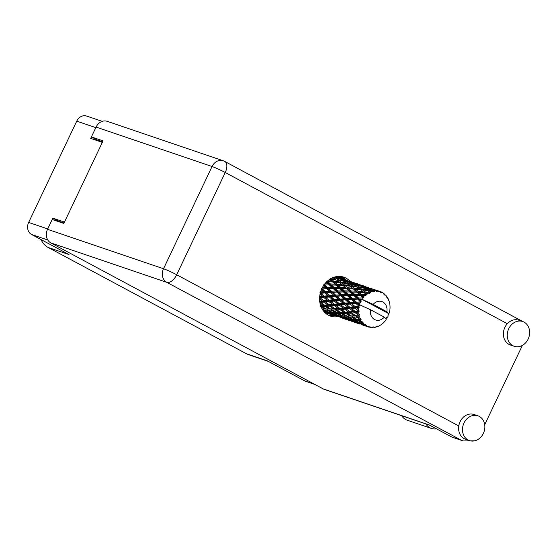 <?xml version="1.0" encoding="UTF-8"?>
<svg xmlns="http://www.w3.org/2000/svg" width="557" height="557" viewBox="0 0 557 557"><rect width="100%" height="100%" fill="white"/><g stroke="black" fill="none" stroke-linecap="round" stroke-linejoin="round"><path stroke-width="0.84" d="M95.957 127.344A9.274 7.756 108.8 0 0 95.811 127.63L90.694 138.408L102.328 142.362M268.3 361.389L248.596 354.684A20.936 17.518 -71.2 0 1 246.382 353.723L48.174 247.475L69.026 254.57L31.54 234.476A9.274 7.756 -71.2 0 1 28.644 222.445L76.741 121.148A9.274 7.756 -71.2 0 1 86.593 116.051L102.216 121.363M64.466 222.104L52.831 218.149L47.714 228.927A9.274 7.756 108.8 0 0 47.582 229.219M314.893 384.455L305.696 381.329A9.274 7.756 -71.2 0 1 304.714 380.904L267.235 360.811L246.382 353.723M48.174 247.475A20.936 17.518 -71.2 0 1 41.009 239.552M96.438 140.357L96.723 139.758M52.831 218.149L58.144 221.004L64.041 223.002M57.942 221.435L58.144 221.004M331.965 315.547A9.72 8.132 108.8 0 0 329.466 314.044A9.72 8.132 108.8 0 0 326.221 313.751M468.075 439.981A13.083 10.952 108.8 0 0 469.46 440.58A13.083 10.952 108.8 0 0 483.727 432.566A13.083 10.952 108.8 0 0 479.271 416.406A13.083 10.952 108.8 0 0 477.885 415.807A13.083 10.952 108.8 0 0 463.626 423.828A13.083 10.952 108.8 0 0 468.075 439.981M477.885 415.807L474.007 414.492A13.083 10.952 108.8 0 0 458.787 425.959A13.083 10.952 108.8 0 0 464.204 438.665A13.083 10.952 108.8 0 0 465.589 439.264L469.46 440.58M512.851 345.688A13.083 10.952 108.8 0 0 514.236 346.294A13.083 10.952 108.8 0 0 528.502 338.273A13.083 10.952 108.8 0 0 524.046 322.113A13.083 10.952 108.8 0 0 522.661 321.514A13.083 10.952 108.8 0 0 508.395 329.535A13.083 10.952 108.8 0 0 512.851 345.688M522.661 321.514L518.783 320.198A13.083 10.952 108.8 0 0 507.336 323.721A13.083 10.952 108.8 0 0 508.973 344.372A13.083 10.952 108.8 0 0 510.358 344.971L514.236 346.294M349.963 281.243A20.56 17.204 108.8 0 0 345.96 278.11A20.56 17.204 108.8 0 0 343.78 277.163A20.56 17.204 108.8 0 0 321.368 289.765A20.56 17.204 108.8 0 0 328.365 315.158A20.56 17.204 108.8 0 0 330.545 316.104A20.56 17.204 108.8 0 0 337.932 316.641M341.796 276.648A20.56 17.204 -71.2 0 1 342.082 276.794A20.56 17.204 -71.2 0 1 346.092 279.927M522.375 345.403L484.715 424.719M451.483 436.869L463.18 440.949L452.59 437.349A10.465 8.759 -71.2 0 1 451.483 436.869L429.336 424.998L323.206 388.911L50.805 242.901A10.465 8.759 -71.2 0 1 47.533 229.317L163.514 268.746L212.057 166.508L96.083 127.08L91.411 136.911L96.946 139.877L102.599 141.798M91.411 136.911L103.038 140.865L63.832 223.434L52.205 219.486L47.533 229.317M429.872 425.283L324.313 389.399A10.465 8.759 -71.2 0 1 323.206 388.911M96.083 127.08A10.465 8.759 -71.2 0 1 107.202 121.322L223.183 160.75A10.465 8.759 108.8 0 0 212.057 166.508A10.465 0.787 25.4 0 1 225.237 172.51L176.687 274.747L458.787 425.959M334.054 315.318A20.56 17.204 -71.2 0 1 328.651 315.304M463.18 440.949L474.759 440.803M507.336 323.721L225.237 172.51A10.465 5.674 118.2 0 0 224.756 161.439L522.891 321.598M436.479 428.827A14.204 11.885 -71.2 0 1 431.431 428.444L407.244 420.222A14.204 11.885 -71.2 0 1 401.674 415.696M431.431 428.444A14.204 11.885 -71.2 0 1 425.861 423.919M337.173 276.516L345.542 279.356M344.546 278.458L338.51 276.404M386.015 318.966L386.69 318.813A18.694 15.645 108.8 0 0 386.892 318.486L386.732 317.511L387.602 317.212A18.694 15.645 108.8 0 0 387.909 316.599A18.694 15.645 108.8 0 0 388.187 315.972L387.895 315.053L388.73 314.614A18.694 15.645 108.8 0 0 388.863 314.245L388.577 313.577L361.681 299.165A18.694 15.645 108.8 0 0 360.985 300.293L359.815 299.193L361.695 299.137A18.694 15.645 108.8 0 0 361.681 299.165L373.148 304.394L386.843 311.739A9.72 8.132 108.8 0 0 382.875 302.005A9.72 8.132 108.8 0 0 373.148 304.394M337.472 277.003L336.393 276.627M324.835 312.185L326.458 312.728M321.34 289.835L323.401 291.715L320.602 291.938M320.017 294.319L322.322 296.268L319.69 296.533M324.049 296.094L320.797 293.302L324.794 292.961L327.941 295.732L324.049 296.094L324.578 296.846L319.224 297.299L320.205 297.911L323.868 297.535L327.349 300.341L323.805 300.703L320.205 297.911M324.794 292.961L325.615 292.474L319.788 292.871L320.797 293.302M330.809 292.529L333.789 295.245L329.744 295.572L326.646 292.815L331.666 292.16L325.615 292.474L323.401 291.715M328.999 300.174L325.567 297.368L329.403 296.999L332.71 299.798L328.999 300.174L329.612 300.829L324.494 301.253L323.805 300.703M323.868 297.535L324.578 296.846L325.567 297.368M329.403 296.999L330.176 296.408L324.578 296.846L322.322 296.268M335.182 296.491L338.329 299.262L334.437 299.624L331.178 296.832L336.003 296.011L330.176 296.408L327.941 295.732M328.971 301.609L332.626 304.394L329.264 304.714L325.483 301.964L328.971 301.609L329.612 300.829L330.593 301.441L334.256 301.072L337.744 303.871L334.2 304.233L330.593 301.441M319.579 298.844L322.238 300.857L325.323 301.845M334.256 301.072L334.966 300.376L329.612 300.829L327.349 300.341M339.791 300.529L343.105 303.328L339.387 303.704L335.962 300.898L339.791 300.529L340.564 299.938L334.966 300.376L332.71 299.798M362.071 322.775A18.694 15.645 108.8 0 0 362.294 323.025L360.01 322.837L355.47 320.616L358.165 320.721L362.071 322.775L362.642 322.002L359.418 320.741L360.609 320.735L361.152 319.725L357.448 319.634L353.187 317.142L356.174 316.996L359.822 319.258L360.574 318.541L357.559 316.905L358.889 316.815L359.662 315.854L355.735 315.708L351.787 313.013L355.101 312.707L358.464 315.116L359.383 314.51L356.647 312.561L358.116 312.414L359.112 311.565L358.081 310.98L354.976 311.3L351.37 308.508L355.032 308.132L358.088 310.597L359.133 310.145L356.731 307.965L359.516 307.137L358.624 306.371L355.213 306.691L351.961 303.899L355.958 303.558L358.715 305.988L359.85 305.73L357.81 303.412L359.564 303.287A18.694 15.645 108.8 0 0 359.119 304.547A18.694 15.645 108.8 0 0 359.112 304.582M363.178 323.937A18.694 15.645 108.8 0 0 364.069 324.703L362.099 323.812L363.178 323.937L363.47 322.949L362.294 323.025M365.079 325.427A18.694 15.645 108.8 0 0 365.357 325.608L358.506 323.234L360.957 323.659L365.079 325.427L365.448 324.654L364.069 324.703M366.429 326.207A18.694 15.645 108.8 0 0 367.488 326.674L365.434 325.936L366.429 326.207L366.478 325.309L365.357 325.608M362.057 324.794L368.643 327.063L368.825 326.353L367.488 326.674M368.643 327.063A18.694 15.645 108.8 0 0 368.964 327.154L369.987 326.667L370.168 327.405A18.694 15.645 108.8 0 0 371.317 327.544L372.549 326.973L372.556 327.579A18.694 15.645 108.8 0 0 372.891 327.565L373.782 326.938L374.144 327.46A18.694 15.645 108.8 0 0 375.314 327.258L376.393 326.486L376.56 326.931A18.694 15.645 108.8 0 0 376.894 326.827L377.618 326.096L378.112 326.367A18.694 15.645 108.8 0 0 379.24 325.838L380.118 324.919L380.41 325.177A18.694 15.645 108.8 0 0 380.716 324.982L381.83 324.195A18.694 15.645 108.8 0 0 382.84 323.373L383.857 322.412A18.694 15.645 108.8 0 0 384.121 322.141L385.061 321.076A18.694 15.645 108.8 0 0 385.883 320.017L386.279 319.036L384.288 317.128A9.72 8.132 108.8 0 1 374.562 319.516A9.72 8.132 108.8 0 1 370.586 309.783L359.119 304.547M358.715 305.988A18.694 15.645 108.8 0 0 358.624 306.371M358.346 307.805A18.694 15.645 108.8 0 0 358.179 309.156M358.088 310.597A18.694 15.645 108.8 0 0 358.081 310.98M358.116 312.414A18.694 15.645 108.8 0 0 358.242 313.73M358.464 315.116A18.694 15.645 108.8 0 0 358.541 315.478M358.889 316.815A18.694 15.645 108.8 0 0 359.293 318.026M360.609 320.735A18.694 15.645 108.8 0 0 361.277 321.758M334.325 305.647L338.162 308.383L334.959 308.641L331.011 305.953L334.325 305.647L334.889 304.79L330.016 305.159L329.264 304.714M339.645 308.244L335.871 305.494L339.359 305.139L343.015 307.924L339.645 308.244L340.397 308.689L334.959 308.641M331.011 305.953L330.016 305.159L320.644 305.591M339.359 305.139L340 304.359L334.889 304.79L335.711 305.375M334.2 304.233L334.889 304.79L332.626 304.394M344.644 304.602L348.125 307.401L344.588 307.77L340.981 304.978L344.644 304.602L345.361 303.906L340 304.359L337.744 303.871M339.93 309.608L343.934 312.275L340.891 312.449L336.79 309.845L339.93 309.608L340.397 308.689L341.399 309.483L344.72 309.177L348.543 311.913L345.347 312.171L341.399 309.483M336.79 309.845L335.767 308.961L322.092 308.884M344.72 309.177L345.277 308.32L338.162 308.383M349.747 308.675L353.41 311.454L350.033 311.781L346.259 309.024L349.747 308.675L350.388 307.889L345.277 308.32L343.015 307.924M345.786 313.466L349.935 316.035L347.067 316.104L342.792 313.605L345.786 313.466L346.155 312.498L340.891 312.449M351.279 315.979L347.178 313.375L350.318 313.138L354.322 315.805L347.067 316.104M342.792 313.605L341.74 312.644L332.661 312.512L328.254 310.145L331.088 310.117L335.398 312.574L337.542 312.644L338.642 313.675L341.476 313.647L345.18 316.098L347.937 316.174L347.777 317.191L352.226 319.516L349.622 319.307L345.082 317.086L347.777 317.191M350.318 313.138L350.792 312.219L346.155 312.498L347.178 313.375M345.347 312.171L346.155 312.498L343.934 312.275M355.101 312.707L355.665 311.85L348.543 311.913M358.165 320.721L358.318 319.704L353.437 319.579L349.03 317.212L351.864 317.177L355.561 319.634L358.318 319.704L359.418 320.741M351.864 317.177L352.128 316.174L353.187 317.142M349.03 317.212L347.937 316.174L343.049 316.042L338.642 313.675M356.174 316.996L356.543 316.028L349.935 316.035M359.662 315.854L354.322 315.805M355.47 320.616L354.322 319.516L354.28 320.54L358.854 322.712L356.362 322.343L351.711 320.282L354.28 320.54M361.152 319.725L357.448 319.634M325.274 291.576L322.35 288.881L326.66 288.672L329.493 291.311L325.274 291.576L325.615 292.474L326.646 292.815M323.492 285.685L325.406 287.496L322.364 287.614M326.66 288.672L322.35 288.881M327.419 287.433L324.773 284.926L329.347 284.933L331.916 287.356L327.419 287.433L327.537 288.422L325.406 287.496M337.048 292.202L339.881 294.841L335.669 295.113L332.731 292.411L337.925 291.959L331.666 292.16L329.493 291.311M329.744 295.572L331.178 296.832M341.197 296.059L344.177 298.782L340.125 299.102L337.041 296.352L342.054 295.69L336.003 296.011L333.789 295.245M334.437 299.624L335.962 300.898M345.57 300.028L348.71 302.792L344.832 303.161L341.566 300.369L346.391 299.541L340.564 299.938L338.329 299.262M339.387 303.704L340.981 304.978M350.179 304.059L353.493 306.858L349.775 307.234L346.35 304.435L350.179 304.059L350.952 303.468L345.361 303.906L343.105 303.328M344.588 307.77L346.092 308.898M355.032 308.132L355.742 307.443L350.388 307.889L348.125 307.401M350.033 311.781L351.787 313.013M359.112 311.565L355.665 311.85L353.41 311.454M355.735 315.708L357.559 316.905M331.436 291.207L328.651 288.596L333.107 288.484L335.794 291.026L331.436 291.207L331.666 292.16L332.731 292.411M326.339 282.127L328.212 283.868L324.835 283.826M329.347 284.933L324.773 284.926M330.329 283.924L327.913 281.689L332.689 281.995L335.056 284.119L330.329 283.924L330.224 284.94L328.212 283.868M333.107 288.484L328.651 288.596M333.984 287.349L331.457 284.968L336.15 285.121L338.6 287.398L333.984 287.349L333.991 288.366L331.916 287.356M343.495 292.014L346.182 294.556L341.824 294.737L339.039 292.133L344.379 291.896L337.925 291.959L335.794 291.026M335.669 295.113L336.003 296.011L337.041 296.352M347.436 295.739L350.262 298.378L346.057 298.643L343.119 295.948L348.32 295.488L342.054 295.69L339.881 294.841M340.125 299.102L341.566 300.369M351.585 299.589L354.572 302.312L350.513 302.639L347.422 299.882L352.442 299.22L346.391 299.541L344.177 298.782M344.832 303.161L346.35 304.435M355.958 303.558L356.779 303.071L350.952 303.468L348.71 302.792M349.775 307.234L351.37 308.508M359.516 307.137L355.742 307.443L353.493 306.858M354.976 311.3L356.48 312.435M337.807 290.963L335.154 288.463L339.735 288.47L342.304 290.893L337.807 290.963L337.925 291.959L339.039 292.133M332.954 277.623L335.474 279.259L330.552 278.549L330.134 279.496L329.354 279.113L331.638 281.069L327.801 280.77M332.689 281.995L333.518 282.253L329.807 279.28M333.838 281.264L331.575 279.37L336.477 280.025L338.719 281.8L333.838 281.264L333.518 282.253L331.638 281.069M330.976 284.968L330.224 284.94L326.618 281.724L327.913 281.689M336.15 285.121L337.013 285.254L335.056 284.119M339.735 288.47L333.991 288.366L330.224 284.94L330.754 284.961M330.224 284.94L331.457 284.968M340.724 287.454L338.294 285.219L343.084 285.525L345.444 287.649L340.724 287.454L340.619 288.477L338.6 287.398M341.824 294.737L342.054 295.69L333.991 288.366L335.154 288.463M350.13 292L352.685 294.423L348.195 294.5L345.542 291.993L351.007 292.007L344.379 291.896L342.304 290.893M346.057 298.643L346.391 299.541L342.054 295.69L343.119 295.948M353.883 295.551L356.577 298.092L352.212 298.274L349.427 295.663L354.767 295.426L348.32 295.488L346.182 294.556M350.513 302.639L350.952 303.468L346.391 299.541L347.422 299.882M357.824 299.269L360.309 301.588A18.694 15.645 108.8 0 0 360.142 301.936L356.445 302.173L353.514 299.478L358.701 299.018L352.442 299.22L350.262 298.378M355.213 306.691L351.961 303.899M359.564 303.287L360.414 302.869L356.779 303.071L354.572 302.312M359.133 310.145L356.731 307.965M344.372 290.879L341.845 288.505L346.531 288.651L348.988 290.935L344.372 290.879L344.379 291.896L345.542 291.993M337.222 284.244L334.882 282.169L339.742 282.643L342.026 284.599L337.222 284.244L337.013 285.254L338.294 285.219M329.835 279.259L331.575 279.37M339.742 282.643L338.719 281.8M341.371 288.498L340.619 288.477L333.518 282.253L334.882 282.169M343.084 285.525L342.026 284.599M346.531 288.651L347.394 288.784L345.444 287.649M348.195 294.5L348.32 295.488L340.619 288.477L341.149 288.498M340.619 288.477L341.845 288.505M351.745 292.035L348.988 290.935M352.212 298.274L352.442 299.22L348.32 295.488L349.427 295.663M360.511 295.53L362.76 297.654A18.694 15.645 108.8 0 0 362.53 297.96L358.583 298.03L355.937 295.523L361.396 295.537L354.767 295.426L352.685 294.423M356.445 302.173L356.779 303.071L352.442 299.22L353.514 299.478M361.695 299.137L358.701 299.018L356.577 298.092M359.85 305.73L356.779 303.071L357.81 303.412M360.414 302.869L360.142 301.936M351.112 290.991L348.682 288.749L353.472 289.055L355.826 291.179L351.112 290.991L351.007 292.007L351.523 292.028M347.603 287.774L345.27 285.699L350.123 286.173L352.414 288.129L347.603 287.774L347.394 288.784L348.682 288.749M344.226 284.801L341.956 282.9L346.872 283.555L349.107 285.33L344.226 284.801L343.906 285.783L345.27 285.699M340.94 282.079L338.719 280.366L343.662 281.215L345.862 282.796L340.94 282.079L340.522 283.026L341.956 282.9M337.716 279.628L335.523 278.11L340.473 279.154L342.666 280.54L337.716 279.628L337.201 280.519L338.719 280.366M335.279 276.864L339.478 278.57L334.109 277.198M336.63 277.219L336.268 276.892M334.527 277.463L333.928 278.284L335.523 278.11M340.062 279.064L339.478 278.57M343.481 281.181L342.666 280.54M350.123 286.173L349.107 285.33M353.472 289.055L352.414 288.129M354.76 294.416L352.233 292.035L356.919 292.181L359.376 294.465L354.76 294.416L354.767 295.426L355.937 295.523M358.583 298.03L358.701 299.018L351.007 292.007L352.233 292.035M356.919 292.181L357.782 292.314L355.826 291.179M362.127 295.565L359.376 294.465M360.309 301.588L361.173 301.26L360.985 300.293M361.173 301.26L358.701 299.018L359.815 299.193M363.067 298.963L362.53 297.96M357.991 291.304L355.658 289.229L360.518 289.71L362.809 291.659L357.991 291.304L357.782 292.314L363.86 292.585L367.042 294.862L367.035 293.63L366.046 292.766L369.43 293.344L369.291 292.321L365.002 291.861L362.739 289.96L367.648 290.622L370.614 292.787L370.823 291.673L369.883 290.963L373.197 291.965L373.232 291.019L368.88 290.225L366.687 288.707L371.637 289.751L374.429 291.757L374.819 290.817L373.886 290.267L375.989 290.782L377.04 291.68L377.228 290.851L370.683 288.589L375.585 290.037L377.555 290.893L378.245 291.826L378.767 291.109L377.806 290.733L379.874 291.415L380.716 292.502L381.023 291.847L379.895 291.436M354.621 288.331L352.344 286.43L357.26 287.092L359.488 288.86L354.621 288.331L354.301 289.32L355.658 289.229M351.328 285.609L349.107 283.896L354.05 284.745L356.25 286.326L351.328 285.609L350.91 286.556L352.344 286.43M348.104 283.165L345.911 281.64L350.861 282.684L353.054 284.07L348.104 283.165L347.589 284.056L349.107 283.896M344.915 281L342.722 279.677L347.665 280.916L349.866 282.1L344.915 281L344.317 281.821L345.911 281.64M341.72 279.12L339.519 277.999L346.663 280.429L341.72 279.12L341.044 279.858L342.722 279.677M362.76 297.654L363.93 297.842L363.686 296.568L362.621 295.565L365.984 295.725L365.643 294.681L361.5 294.521L359.077 292.286M386.843 311.739L388.577 313.577M381.023 291.847A18.694 15.645 108.8 0 1 381.322 291.979L381.824 292.989L382.415 292.543A18.694 15.645 108.8 0 1 383.397 293.163L384.003 294.375L384.386 293.922A18.694 15.645 108.8 0 1 384.636 294.138L384.943 295.182L385.541 295.015A18.694 15.645 108.8 0 1 386.328 295.92L386.69 297.187L387.094 296.958A18.694 15.645 108.8 0 1 387.289 297.25L387.394 298.267L387.951 298.385A18.694 15.645 108.8 0 1 388.494 299.506L388.612 300.766L388.988 300.766A18.694 15.645 108.8 0 1 389.106 301.107L389.482 302.43A18.694 15.645 108.8 0 1 389.754 303.704L389.942 305.097A18.694 15.645 108.8 0 1 389.977 305.473L390.046 306.9A18.694 15.645 108.8 0 1 390.025 308.244L389.9 309.685A18.694 15.645 108.8 0 1 389.851 310.075L389.608 311.509A18.694 15.645 108.8 0 1 389.287 312.846L388.835 313.647M379.874 291.415A18.694 15.645 108.8 0 0 378.767 291.109M375.989 290.782A18.694 15.645 108.8 0 0 374.819 290.817M371.985 291.304A18.694 15.645 108.8 0 0 370.823 291.673M368.107 292.954A18.694 15.645 108.8 0 0 367.035 293.63M364.605 295.614A18.694 15.645 108.8 0 0 363.686 296.568M338.503 277.532L337.758 278.18M338.635 278.096L339.519 277.999M347.025 280.749L346.663 280.429M350.45 282.594L349.866 282.1M353.862 284.711L353.054 284.07M360.518 289.71L359.488 288.86M363.86 292.585L362.809 291.659M361.5 294.521L361.396 295.537L361.904 295.558M363.93 297.842L361.396 295.537L362.621 295.565M361.716 289.139L359.495 287.426L364.438 288.275L366.645 289.856L361.716 289.139L361.298 290.086L362.739 289.96M358.499 286.695L356.299 285.17L361.256 286.221L363.442 287.6L358.499 286.695L357.984 287.586L359.495 287.426M355.303 284.53L353.11 283.207L358.054 284.446L360.254 285.637L355.303 284.53L354.698 285.351L356.299 285.17M352.115 282.65L349.9 281.529L357.051 283.959L352.115 282.65L351.432 283.388L353.11 283.207M348.891 281.062L353.786 282.566L348.891 281.062L348.153 281.71M345.444 279.872L343.3 279.029M347.867 280.54L346.245 279.976M346.155 280.192L346.642 280.136M349.016 281.633L349.9 281.529M357.413 284.279L357.051 283.959M360.845 286.124L360.254 285.637M364.25 288.241L363.442 287.6M365.002 291.861L364.682 292.85L366.046 292.766M365.691 288.06L363.498 286.737L368.442 287.983L370.649 289.167L365.691 288.06L365.093 288.881L366.687 288.707M362.503 286.18L360.288 285.059L367.432 287.489L362.503 286.18L361.827 286.925L363.498 286.737M359.279 284.592L364.174 286.096L359.279 284.592L358.534 285.24M355.832 283.402L353.688 282.566M358.255 284.07L356.633 283.513M356.55 283.722L357.03 283.673M359.404 285.163L360.288 285.059M367.794 287.809L367.432 287.489M371.234 289.661L370.649 289.167M368.88 290.225L368.365 291.116L369.883 290.963M369.667 288.129L374.562 289.633L369.667 288.129L368.922 288.77M366.228 286.939L364.069 286.096M368.643 287.6L367.028 287.043M366.931 287.252L367.418 287.203M369.799 288.693L370.683 288.589M372.891 289.717L372.208 290.455L373.886 290.267M376.609 290.469L374.464 289.626M379.032 291.13L377.409 290.573M377.319 290.782L377.806 290.733M382.415 292.543L381.392 292.321M384.386 293.922L383.606 293.567M385.541 295.015L384.427 294.938M387.094 296.958L386.544 296.658M388.988 300.766L388.584 300.508M383.474 322.399L383.857 322.412M370.586 309.783L384.288 317.128M379.923 325.128L380.41 325.177M330.893 314.197L336.846 316.265M328.721 313.507L323.882 311.809L328.721 313.507M324.634 311.502L324.09 311.537M326.249 312.407L326.075 311.44M375.919 326.827L376.56 326.931M341.274 317.727L347.241 319.795M339.109 317.037L334.27 315.339L339.109 317.037M332.09 314.524L327.342 312.644L329.793 313.062L334.485 315.067L332.09 314.524M322.719 309.908L327.69 312.115L323.506 311.015M323.116 309.943L323.157 308.926L324.306 310.026L326.994 310.131L331.45 312.456L328.846 312.24L324.306 310.026M328.505 312.08L327.69 312.115M326.66 311.976L327.342 312.644M329.793 313.062L329.73 312.059L330.935 313.215L333.504 313.473L338.078 315.645L335.593 315.276L330.935 313.215M335.029 315.032L334.485 315.067M333.852 314.942L334.27 315.339M336.637 315.944L336.463 314.97M373.211 326.855L374.144 327.46M371.7 327.37L372.556 327.579M351.662 321.257L357.622 323.325M349.49 320.567L344.665 318.869L349.49 320.567M342.478 318.054L337.723 316.174L340.181 316.599L344.874 318.604L342.478 318.054M319.99 303.112L323.157 305.208L320.122 305.382L320.964 305.584L320.7 306.587L325.01 309.044L327.154 309.107L328.254 310.145M322.023 306.545L325.003 306.399L329.166 308.975L326.284 309.038L320.63 305.556M326.994 310.131L327.154 309.107L326.284 309.038M332.536 312.449L331.45 312.456M333.504 313.473L333.552 312.456L334.694 313.556L337.389 313.661L341.838 315.986L339.234 315.777L334.694 313.556M338.893 315.617L338.078 315.645M337.041 315.506L337.723 316.174M340.181 316.599L340.118 315.589L341.323 316.752L343.885 317.003L348.466 319.182L345.974 318.806L341.323 316.752M345.41 318.569L344.874 318.604M344.247 318.472L344.665 318.869M347.018 319.474L346.844 318.5M369.214 326.966L370.168 327.405M359.878 324.097L355.046 322.406L359.878 324.097M352.873 321.591L348.111 319.704L350.576 320.129L355.255 322.134L352.873 321.591M325.003 306.399L325.372 305.431L323.157 305.208M331.088 310.117L331.352 309.114L329.166 308.975M337.389 313.661L337.542 312.644L332.411 310.075L335.398 309.929L339.554 312.505L336.672 312.568M342.924 315.979L341.838 315.986M343.885 317.003L343.934 315.986L345.082 317.086M349.288 319.147L348.466 319.182M347.429 319.036L348.111 319.704M350.576 320.129L350.506 319.126L351.711 320.282M355.798 322.099L355.255 322.134M354.635 322.002L355.046 322.406M357.413 323.004L357.232 322.03M330.51 308.919L326.395 306.315L329.549 306.078L333.539 308.738L330.51 308.919L332.411 310.075M324.564 305.111L320.63 302.423L323.937 302.11L327.774 304.846L324.564 305.111L326.395 306.315M322.238 300.857L319.69 301.107M325.845 302.228L324.494 301.253L319.627 301.622L320.63 302.423M319.224 297.299L324.494 301.253L323.937 302.11M327.774 304.846L330.016 305.159L329.549 306.078M333.539 308.738L335.767 308.961L335.398 309.929M339.554 312.505L341.74 312.644L341.476 313.647M352.226 319.516L353.312 319.509M358.854 322.712L359.676 322.677M357.817 322.573L358.506 323.234M362.099 323.812L360.894 322.656L360.957 323.659M365.016 325.532L365.434 325.936M370.614 292.787L367.996 290.851M367.042 294.862L357.636 287.335M361.396 295.537L347.248 283.805M351.007 292.007L336.839 280.262M356.995 312.818L340.564 299.938L323.603 284.829M346.579 309.26L334.966 300.376L321.278 288.63M336.233 305.758L319.788 292.871M95.811 127.63L76.741 121.148M28.644 222.445L47.714 228.927M47.784 239.997L31.54 234.476M304.714 380.904L314.42 384.205M461.328 440.218L166.787 282.329L50.805 242.901M166.787 282.329A10.465 5.674 -61.8 0 0 176.687 274.747A10.465 0.787 25.4 0 0 163.514 268.746A10.465 8.759 108.8 0 0 166.787 282.329M224.756 161.439A10.465 10.465 0 0 0 223.183 160.75M332.264 314.712L335.223 315.715M342.646 318.242L345.612 319.252M353.041 321.772L356 322.782M363.429 325.309L366.388 326.311"/></g></svg>
